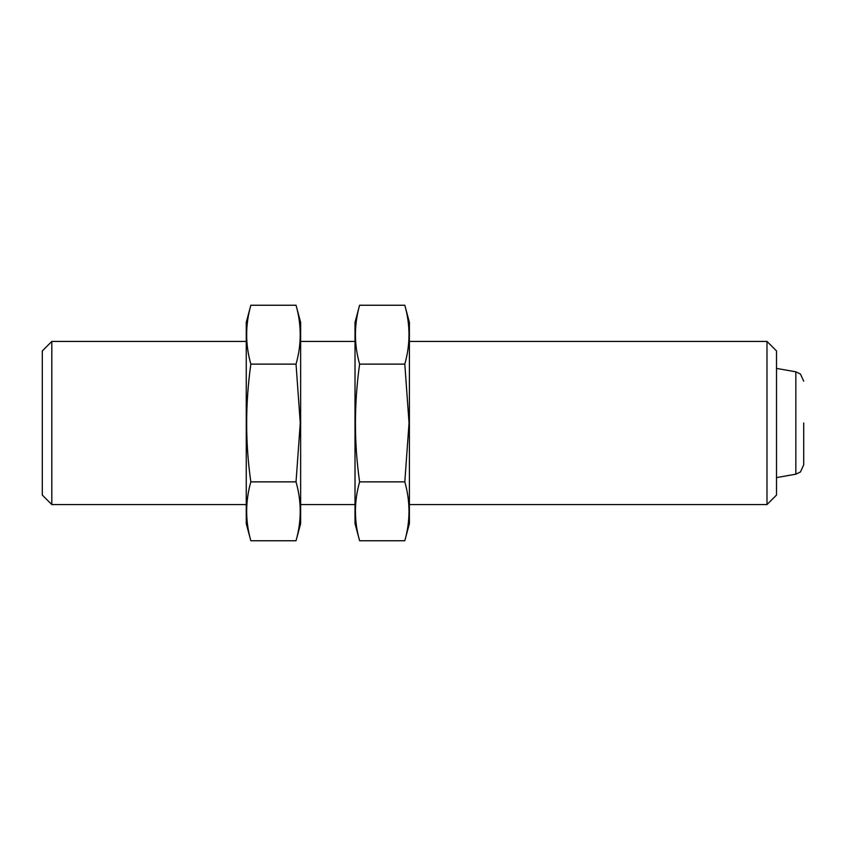 <?xml version="1.0" encoding="UTF-8"?>
<svg xmlns="http://www.w3.org/2000/svg" width="846" height="846" viewBox="0 0 846 846"><rect width="100%" height="100%" fill="white"/><g stroke="black" fill="none" stroke-linecap="round" stroke-linejoin="round"><path stroke-width="1.27" d="M766.994 341.424L766.994 504.576L776.512 495.058L776.512 350.942L766.994 341.424L409.401 341.424M246.249 504.576L51.818 504.576L51.818 341.424L246.249 341.424M51.818 504.576L42.3 495.058L42.3 350.942L51.818 341.424M803.7 423L803.7 464.814L803.7 423M404.811 540.753L409.401 523.611L409.401 322.389L404.811 305.247C410.373 324.875 410.373 344.502 404.811 364.129L409.041 423L404.811 481.871C410.373 501.498 410.373 521.125 404.811 540.753L359.613 540.753C354.04 521.125 354.04 501.498 359.613 481.871C354.051 443.124 354.051 403.87 359.613 364.129C354.04 344.502 354.04 324.875 359.613 305.247L404.811 305.247M359.613 540.753L355.013 523.611L355.013 322.389L359.613 305.247M359.613 364.129L404.811 364.129M359.613 481.871L404.811 481.871M296.037 540.753L300.637 523.611L300.637 322.389L296.037 305.247C301.61 324.875 301.61 344.502 296.037 364.129L300.267 423L296.037 481.871C301.61 501.498 301.61 521.125 296.037 540.753L250.839 540.753C245.277 521.125 245.277 501.498 250.839 481.871C245.277 443.124 245.277 403.87 250.839 364.129C245.277 344.502 245.277 324.875 250.839 305.247L296.037 305.247M250.839 540.753L246.249 523.611L246.249 322.389L250.839 305.247M250.839 364.129L296.037 364.129M250.839 481.871L296.037 481.871M776.512 477.588L795.832 474.183L795.832 371.817L776.512 368.412M355.013 341.424L300.637 341.424M766.994 504.576L409.401 504.576M355.013 504.576L300.637 504.576M795.832 474.183L800.453 471.973L803.7 464.814M795.832 371.817L800.453 374.027L803.7 381.186"/></g></svg>
